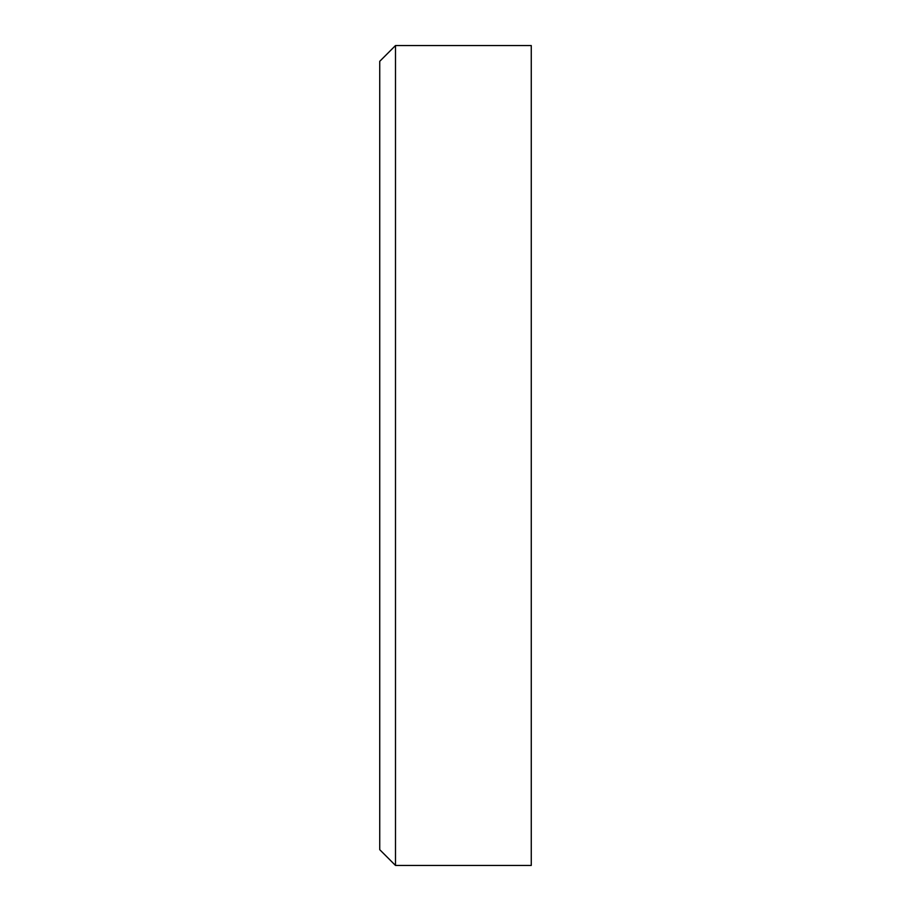 <?xml version="1.0" encoding="UTF-8"?>
<svg xmlns="http://www.w3.org/2000/svg" width="911" height="911" viewBox="0 0 911 911"><rect width="100%" height="100%" fill="white"/><g stroke="black" fill="none" stroke-linecap="round" stroke-linejoin="round"><path stroke-width="1.37" d="M395.499 865.45L379.739 849.678L379.739 61.322L395.499 45.55L395.499 865.45L531.261 865.45L531.261 45.55L395.499 45.55"/></g></svg>
